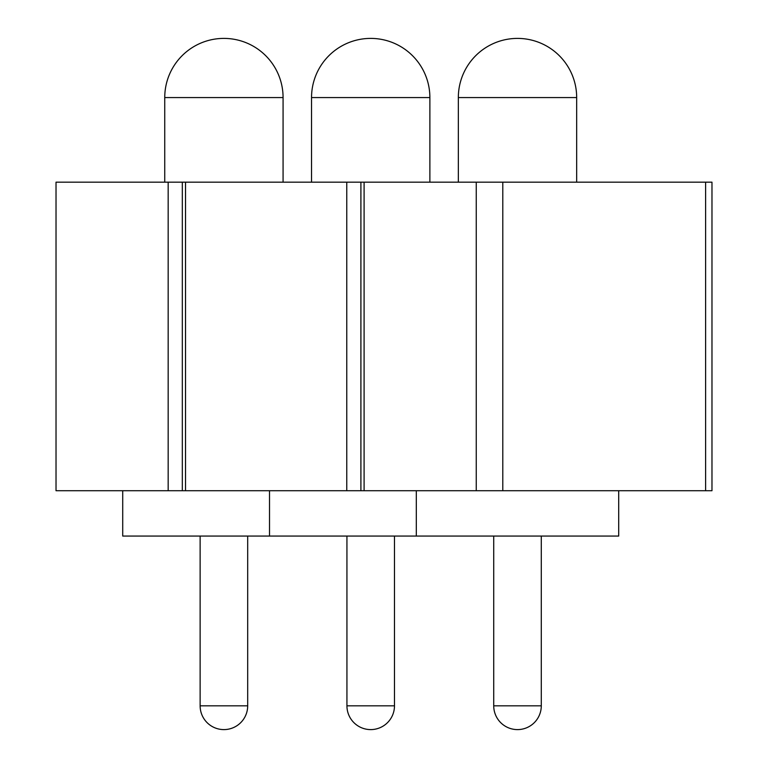 <?xml version="1.0" encoding="UTF-8"?>
<svg xmlns="http://www.w3.org/2000/svg" width="768" height="768" viewBox="0 0 768 768"><rect width="100%" height="100%" fill="white"/><g stroke="black" fill="none" stroke-linecap="round" stroke-linejoin="round"><path stroke-width="1.15" d="M346.934 536.064L346.934 705.821A23.779 23.779 0 0 0 370.704 729.6A23.779 23.779 0 0 0 394.483 705.821L394.483 536.064M429.878 182.17L429.878 97.565A59.165 59.165 0 0 0 370.704 38.4A59.165 59.165 0 0 0 311.539 97.565L311.539 182.17M122.717 490.723L122.717 536.064L618.701 536.064L618.701 490.723M269.52 536.064L269.52 490.723M705.61 490.723L711.974 490.723L711.974 182.17L185.52 182.17L185.52 490.723L705.61 490.723L705.61 182.17M168.173 182.17L56.026 182.17L56.026 490.723L168.173 490.723L168.173 182.17L185.52 182.17M185.52 490.723L168.173 490.723M502.79 490.723L502.79 182.17M364.099 490.723L364.099 182.17M476.256 490.723L476.256 182.17M346.762 182.17L346.762 490.723M182.323 490.723L182.323 182.17M360.902 182.17L360.902 490.723M346.934 705.821L394.483 705.821M429.878 97.565L311.539 97.565M493.728 536.064L493.728 705.821L541.286 705.821L541.286 536.064M576.672 182.17L576.672 97.565L458.342 97.565L458.342 182.17M247.69 705.821A23.779 23.779 0 0 1 223.91 729.6A23.779 23.779 0 0 1 200.131 705.821L247.69 705.821L247.69 536.064M184.483 97.565L164.746 97.565A59.165 59.165 0 0 1 223.91 38.4A59.165 59.165 0 0 1 283.075 97.565L184.483 97.565M493.728 705.821A23.779 23.779 0 0 0 517.507 729.6A23.779 23.779 0 0 0 541.286 705.821M576.672 97.565A59.165 59.165 0 0 0 517.507 38.4A59.165 59.165 0 0 0 458.342 97.565M416.314 536.064L416.314 490.723M164.746 182.17L164.746 97.565M200.131 705.821L200.131 536.064M283.075 182.17L283.075 97.565"/></g></svg>
